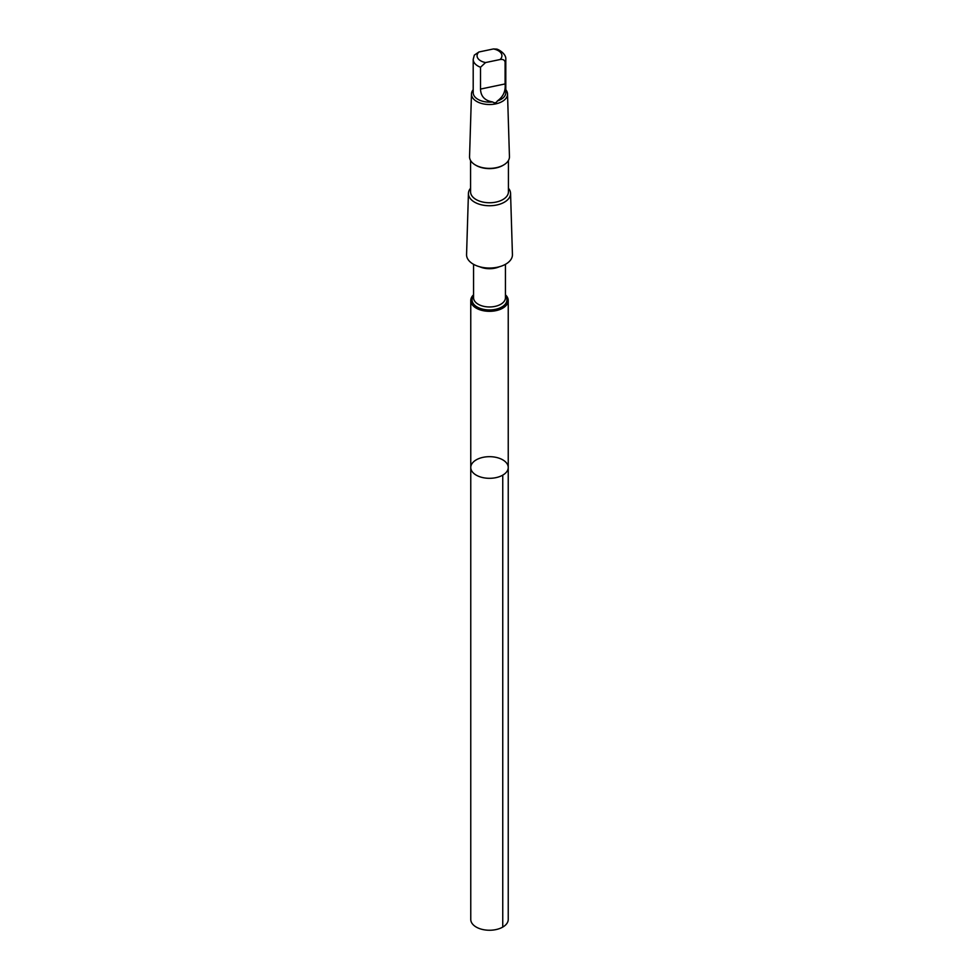 <?xml version="1.0" encoding="UTF-8"?>
<svg xmlns="http://www.w3.org/2000/svg" width="979" height="979" viewBox="0 0 979 979"><rect width="100%" height="100%" fill="white"/><g stroke="black" fill="none" stroke-linecap="round" stroke-linejoin="round"><path stroke-width="1.47" d="M472.147 471.584A18.736 10.818 180 0 1 470.764 467.497A18.736 10.818 180 0 1 489.5 456.679A18.736 10.818 180 0 1 508.236 467.497A18.736 10.818 180 0 1 493.11 478.107A18.736 10.818 180 0 1 472.147 471.584A18.736 10.818 180 0 1 470.764 467.497L470.764 919.428A18.736 10.818 0 0 0 472.147 923.515A18.736 10.818 0 0 0 493.11 930.05A18.736 10.818 0 0 0 508.236 919.428L508.236 467.497A18.736 10.818 180 0 1 493.11 478.107A18.736 10.818 180 0 1 472.147 471.584M500.073 59.535A12.433 7.183 0 0 0 493.44 48.95L478.927 51.985L474.325 55.118L473.2 59.389L473.2 92.711A16.3 9.411 0 0 0 474.399 96.26A16.3 9.411 0 0 0 492.608 101.951C494.664 103.333 496.243 103.003 497.344 100.959A16.3 9.411 0 0 0 505.8 92.711L505.8 59.389A16.3 9.411 0 0 1 505.103 62.118C504.577 59.939 502.9 59.07 500.073 59.535L485.56 62.558L480.518 67.257L480.518 89.077C480.762 96.346 484.801 100.641 492.608 101.951M473.567 294.801A18.736 10.818 0 0 0 470.764 300.504A18.736 10.818 0 0 0 472.147 304.591A18.736 10.818 0 0 0 493.11 311.114A18.736 10.818 0 0 0 508.236 300.504A18.736 10.818 0 0 0 505.433 294.801M470.569 188.237A21.073 12.164 0 0 0 468.439 193.365L466.567 254.552A22.933 13.241 0 0 0 468.256 259.79A22.933 13.241 0 0 0 494.114 267.769A22.933 13.241 0 0 0 512.433 254.552L510.561 193.365A21.073 12.164 0 0 0 508.431 188.237M468.439 193.365A21.073 12.164 0 0 0 469.993 198.174A21.073 12.164 0 0 0 493.734 205.492A21.073 12.164 0 0 0 510.561 193.365M470.569 160.483L470.569 191.835A18.931 10.928 0 0 0 471.976 195.959A18.931 10.928 0 0 0 493.147 202.555A18.931 10.928 0 0 0 508.431 191.835L508.431 160.483M475.77 165.206A18.931 10.928 0 0 0 476.112 165.414A18.931 10.928 0 0 0 502.888 165.414A18.931 10.928 0 0 0 503.23 165.206M473.2 89.676A18.026 10.414 0 0 0 471.474 93.935L469.553 156.652A19.947 11.515 0 0 0 471.034 161.205A19.947 11.515 0 0 0 475.39 164.998A19.947 11.515 0 0 0 503.61 164.998A19.947 11.515 0 0 0 509.447 156.652L507.526 93.935A18.026 10.414 0 0 0 505.8 89.676M471.474 93.935A18.026 10.414 0 0 0 472.808 98.047A18.026 10.414 0 0 0 493.122 104.312A18.026 10.414 0 0 0 507.526 93.935M497.344 100.959C503.206 96.811 505.788 91.133 505.103 83.937L505.103 62.118M493.44 48.95L496.439 49.097C497.393 48.803 506.461 53.429 505.8 59.389M502.753 475.145L502.753 927.089M473.2 59.389A16.3 9.411 0 0 0 480.518 67.257M478.927 51.985A12.433 7.183 0 0 0 477.985 58.471A12.433 7.183 0 0 0 485.56 62.558M473.567 295.805A17.426 10.059 0 0 0 473.359 303.686A17.426 10.059 0 0 0 496.329 309.144A17.426 10.059 0 0 0 505.433 295.805M473.567 264.318L473.567 297.763A15.933 9.203 0 0 0 474.754 301.238A15.933 9.203 0 0 0 492.572 306.794A15.933 9.203 0 0 0 505.433 297.763L505.433 264.318M479.734 266.777A15.933 9.203 0 0 0 499.266 266.777M505.103 83.937L480.518 89.077M470.764 300.504L470.764 467.497M508.236 300.504L508.236 467.497M502.888 165.414L503.61 164.998M476.112 165.414L475.39 164.998"/></g></svg>
